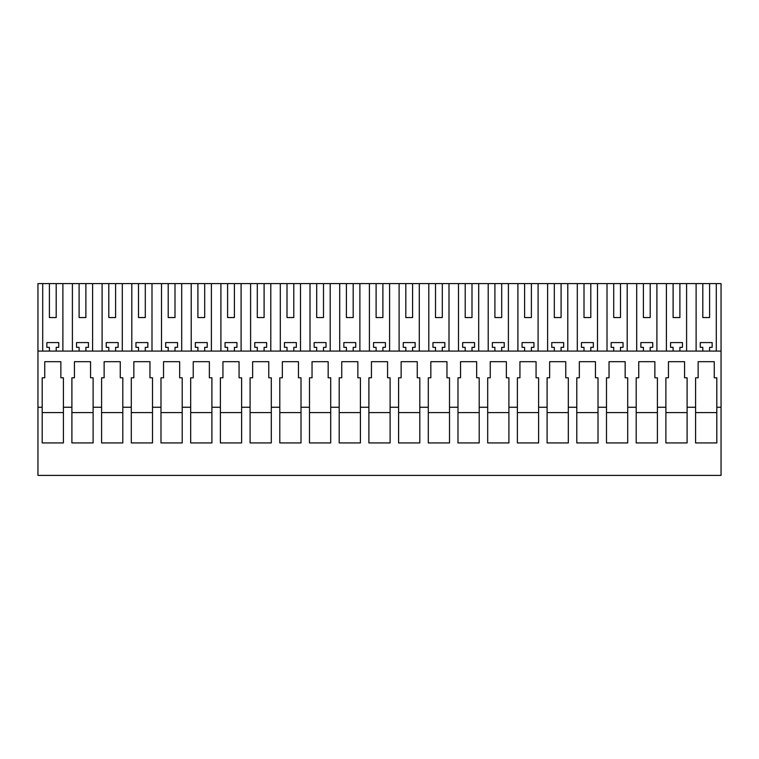 <?xml version="1.0" encoding="UTF-8"?>
<svg xmlns="http://www.w3.org/2000/svg" width="759" height="759" viewBox="0 0 759 759"><rect width="100%" height="100%" fill="white"/><g stroke="black" fill="none" stroke-linecap="round" stroke-linejoin="round"><path stroke-width="1.14" d="M721.05 407.26L721.05 475.39L37.95 475.39L37.95 407.26L42.191 407.26L42.191 442.933L63.405 442.933L63.405 407.26L71.896 407.26L71.896 442.933L93.11 442.933L93.11 407.26L101.592 407.26L101.592 442.933L122.806 442.933L122.806 407.26L131.298 407.26L131.298 442.933L152.512 442.933L152.512 407.26L160.993 407.26L160.993 442.933L182.207 442.933L182.207 407.26L190.689 407.26L190.689 442.933L211.903 442.933L211.903 407.26L220.395 407.26L220.395 442.933L241.609 442.933L241.609 407.26L250.091 407.26L250.091 442.933L271.305 442.933L271.305 407.26L279.796 407.26L279.796 442.933L301.01 442.933L301.01 407.26L309.492 407.26L309.492 442.933L330.706 442.933L330.706 407.26L339.197 407.26L339.197 442.933L360.411 442.933L360.411 407.26L368.893 407.26L368.893 442.933L390.107 442.933L390.107 407.26L398.589 407.26L398.589 442.933L419.803 442.933L419.803 407.26L428.294 407.26L428.294 442.933L449.508 442.933L449.508 407.26L457.99 407.26L457.99 442.933L479.204 442.933L479.204 407.26L487.695 407.26L487.695 442.933L508.909 442.933L508.909 407.26L517.391 407.26L517.391 442.933L538.605 442.933L538.605 407.26L547.097 407.26L547.097 442.933L568.311 442.933L568.311 407.26L576.793 407.26L576.793 442.933L598.007 442.933L598.007 407.26L606.488 407.26L606.488 442.933L627.702 442.933L627.702 407.26L636.194 407.26L636.194 442.933L657.408 442.933L657.408 407.26L665.89 407.26L665.89 442.933L687.104 442.933L687.104 407.26L695.595 407.26L695.595 442.933L716.809 442.933L716.809 407.26L721.05 407.26L721.05 283.61L37.95 283.61L37.95 407.26M63.405 407.26L63.405 377.802L60.862 377.802L60.862 361.682L44.743 361.682L44.743 377.802L42.191 377.802L42.191 407.26M93.11 407.26L93.11 377.802L90.558 377.802L90.558 361.682L74.439 361.682L74.439 377.802L71.896 377.802L71.896 407.26M122.806 407.26L122.806 377.802L120.264 377.802L120.264 361.682L104.135 361.682L104.135 377.802L101.592 377.802L101.592 407.26M152.512 407.26L152.512 377.802L149.959 377.802L149.959 361.682L133.84 361.682L133.84 377.802L131.298 377.802L131.298 407.26M182.207 407.26L182.207 377.802L179.665 377.802L179.665 361.682L163.536 361.682L163.536 377.802L160.993 377.802L160.993 407.26M211.903 407.26L211.903 377.802L209.361 377.802L209.361 361.682L193.241 361.682L193.241 377.802L190.689 377.802L190.689 407.26M241.609 407.26L241.609 377.802L239.066 377.802L239.066 361.682L222.937 361.682L222.937 377.802L220.395 377.802L220.395 407.26M271.305 407.26L271.305 377.802L268.762 377.802L268.762 361.682L252.643 361.682L252.643 377.802L250.091 377.802L250.091 407.26M301.01 407.26L301.01 377.802L298.458 377.802L298.458 361.682L282.339 361.682L282.339 377.802L279.796 377.802L279.796 407.26M330.706 407.26L330.706 377.802L328.163 377.802L328.163 361.682L312.034 361.682L312.034 377.802L309.492 377.802L309.492 407.26M360.411 407.26L360.411 377.802L357.859 377.802L357.859 361.682L341.74 361.682L341.74 377.802L339.197 377.802L339.197 407.26M390.107 407.26L390.107 377.802L387.564 377.802L387.564 361.682L371.436 361.682L371.436 377.802L368.893 377.802L368.893 407.26M419.803 407.26L419.803 377.802L417.26 377.802L417.26 361.682L401.141 361.682L401.141 377.802L398.589 377.802L398.589 407.26M449.508 407.26L449.508 377.802L446.966 377.802L446.966 361.682L430.837 361.682L430.837 377.802L428.294 377.802L428.294 407.26M479.204 407.26L479.204 377.802L476.661 377.802L476.661 361.682L460.542 361.682L460.542 377.802L457.99 377.802L457.99 407.26M508.909 407.26L508.909 377.802L506.357 377.802L506.357 361.682L490.238 361.682L490.238 377.802L487.695 377.802L487.695 407.26M538.605 407.26L538.605 377.802L536.063 377.802L536.063 361.682L519.934 361.682L519.934 377.802L517.391 377.802L517.391 407.26M568.311 407.26L568.311 377.802L565.759 377.802L565.759 361.682L549.639 361.682L549.639 377.802L547.097 377.802L547.097 407.26M598.007 407.26L598.007 377.802L595.464 377.802L595.464 361.682L579.335 361.682L579.335 377.802L576.793 377.802L576.793 407.26M627.702 407.26L627.702 377.802L625.16 377.802L625.16 361.682L609.041 361.682L609.041 377.802L606.488 377.802L606.488 407.26M657.408 407.26L657.408 377.802L654.865 377.802L654.865 361.682L638.736 361.682L638.736 377.802L636.194 377.802L636.194 407.26M687.104 407.26L687.104 377.802L684.561 377.802L684.561 361.682L668.442 361.682L668.442 377.802L665.89 377.802L665.89 407.26M716.809 407.26L716.809 377.802L714.257 377.802L714.257 361.682L698.138 361.682L698.138 377.802L695.595 377.802L695.595 407.26M37.95 351.075L721.05 351.075M42.703 351.075L42.703 283.61M62.893 351.075L62.893 283.61M72.409 351.075L72.409 283.61M92.598 351.075L92.598 283.61M79.107 283.61L79.107 317.556L85.89 317.556L85.89 283.61M79.107 317.556L85.89 317.556M102.104 351.075L102.104 283.61M122.294 351.075L122.294 283.61M108.803 283.61L108.803 317.556L115.596 317.556L115.596 283.61M108.803 317.556L115.596 317.556M131.81 351.075L131.81 283.61M151.99 351.075L151.99 283.61M138.508 283.61L138.508 317.556L145.292 317.556L145.292 283.61M138.508 317.556L145.292 317.556M161.506 351.075L161.506 283.61M181.695 351.075L181.695 283.61M168.204 283.61L168.204 317.556L174.997 317.556L174.997 283.61M168.204 317.556L174.997 317.556M191.211 351.075L191.211 283.61M211.391 351.075L211.391 283.61M197.909 283.61L197.909 317.556L204.693 317.556L204.693 283.61M197.909 317.556L204.693 317.556M220.907 351.075L220.907 283.61M241.096 351.075L241.096 283.61M227.605 283.61L227.605 317.556L234.398 317.556L234.398 283.61M227.605 317.556L234.398 317.556M250.603 351.075L250.603 283.61M270.792 351.075L270.792 283.61M257.301 283.61L257.301 317.556L264.094 317.556L264.094 283.61M257.301 317.556L264.094 317.556M280.308 351.075L280.308 283.61M300.498 351.075L300.498 283.61M287.006 283.61L287.006 317.556L293.79 317.556L293.79 283.61M287.006 317.556L293.79 317.556M310.004 351.075L310.004 283.61M330.193 351.075L330.193 283.61M316.702 283.61L316.702 317.556L323.495 317.556L323.495 283.61M316.702 317.556L323.495 317.556M339.709 351.075L339.709 283.61M359.889 351.075L359.889 283.61M346.408 283.61L346.408 317.556L353.191 317.556L353.191 283.61M346.408 317.556L353.191 317.556M369.405 351.075L369.405 283.61M389.595 351.075L389.595 283.61M376.103 283.61L376.103 317.556L382.897 317.556L382.897 283.61M376.103 317.556L382.897 317.556M399.111 351.075L399.111 283.61M419.291 351.075L419.291 283.61M405.809 283.61L405.809 317.556L412.592 317.556L412.592 283.61M405.809 317.556L412.592 317.556M428.807 351.075L428.807 283.61M448.996 351.075L448.996 283.61M435.505 283.61L435.505 317.556L442.298 317.556L442.298 283.61M435.505 317.556L442.298 317.556M458.502 351.075L458.502 283.61M478.692 351.075L478.692 283.61M465.21 283.61L465.21 317.556L471.994 317.556L471.994 283.61M465.21 317.556L471.994 317.556M488.208 351.075L488.208 283.61M508.397 351.075L508.397 283.61M494.906 283.61L494.906 317.556L501.699 317.556L501.699 283.61M494.906 317.556L501.699 317.556M517.904 351.075L517.904 283.61M538.093 351.075L538.093 283.61M524.602 283.61L524.602 317.556L531.395 317.556L531.395 283.61M524.602 317.556L531.395 317.556M547.609 351.075L547.609 283.61M567.789 351.075L567.789 283.61M554.307 283.61L554.307 317.556L561.091 317.556L561.091 283.61M554.307 317.556L561.091 317.556M577.305 351.075L577.305 283.61M597.494 351.075L597.494 283.61M584.003 283.61L584.003 317.556L590.796 317.556L590.796 283.61M584.003 317.556L590.796 317.556M607.01 351.075L607.01 283.61M627.19 351.075L627.19 283.61M613.708 283.61L613.708 317.556L620.492 317.556L620.492 283.61M613.708 317.556L620.492 317.556M636.706 351.075L636.706 283.61M656.896 351.075L656.896 283.61M643.404 283.61L643.404 317.556L650.197 317.556L650.197 283.61M643.404 317.556L650.197 317.556M666.402 351.075L666.402 283.61M686.591 351.075L686.591 283.61M673.11 283.61L673.11 317.556L679.893 317.556L679.893 283.61M673.11 317.556L679.893 317.556M696.107 351.075L696.107 283.61M716.297 351.075L716.297 283.61M702.806 283.61L702.806 317.556L709.599 317.556L709.599 283.61M702.806 317.556L709.599 317.556M49.401 283.61L49.401 317.556L56.194 317.556L56.194 283.61M49.401 317.556L56.194 317.556M673.11 351.075L673.11 347.337L670.558 347.337L670.558 342.584L682.436 342.584L682.436 347.337L679.893 347.337L679.893 351.075M643.404 351.075L643.404 347.337L640.862 347.337L640.862 342.584L652.74 342.584L652.74 347.337L650.197 347.337L650.197 351.075M613.708 351.075L613.708 347.337L611.156 347.337L611.156 342.584L623.044 342.584L623.044 347.337L620.492 347.337L620.492 351.075M584.003 351.075L584.003 347.337L581.46 347.337L581.46 342.584L593.339 342.584L593.339 347.337L590.796 347.337L590.796 351.075M554.307 351.075L554.307 347.337L551.765 347.337L551.765 342.584L563.643 342.584L563.643 347.337L561.091 347.337L561.091 351.075M524.602 351.075L524.602 347.337L522.059 347.337L522.059 342.584L533.938 342.584L533.938 347.337L531.395 347.337L531.395 351.075M494.906 351.075L494.906 347.337L492.363 347.337L492.363 342.584L504.242 342.584L504.242 347.337L501.699 347.337L501.699 351.075M465.21 351.075L465.21 347.337L462.658 347.337L462.658 342.584L474.536 342.584L474.536 347.337L471.994 347.337L471.994 351.075M435.505 351.075L435.505 347.337L432.962 347.337L432.962 342.584L444.84 342.584L444.84 347.337L442.298 347.337L442.298 351.075M405.809 351.075L405.809 347.337L403.257 347.337L403.257 342.584L415.145 342.584L415.145 347.337L412.592 347.337L412.592 351.075M376.103 351.075L376.103 347.337L373.561 347.337L373.561 342.584L385.439 342.584L385.439 347.337L382.897 347.337L382.897 351.075M346.408 351.075L346.408 347.337L343.855 347.337L343.855 342.584L355.743 342.584L355.743 347.337L353.191 347.337L353.191 351.075M316.702 351.075L316.702 347.337L314.16 347.337L314.16 342.584L326.038 342.584L326.038 347.337L323.495 347.337L323.495 351.075M287.006 351.075L287.006 347.337L284.464 347.337L284.464 342.584L296.342 342.584L296.342 347.337L293.79 347.337L293.79 351.075M257.301 351.075L257.301 347.337L254.758 347.337L254.758 342.584L266.637 342.584L266.637 347.337L264.094 347.337L264.094 351.075M227.605 351.075L227.605 347.337L225.062 347.337L225.062 342.584L236.941 342.584L236.941 347.337L234.398 347.337L234.398 351.075M197.909 351.075L197.909 347.337L195.357 347.337L195.357 342.584L207.235 342.584L207.235 347.337L204.693 347.337L204.693 351.075M168.204 351.075L168.204 347.337L165.661 347.337L165.661 342.584L177.54 342.584L177.54 347.337L174.997 347.337L174.997 351.075M138.508 351.075L138.508 347.337L135.956 347.337L135.956 342.584L147.844 342.584L147.844 347.337L145.292 347.337L145.292 351.075M108.803 351.075L108.803 347.337L106.26 347.337L106.26 342.584L118.138 342.584L118.138 347.337L115.596 347.337L115.596 351.075M79.107 351.075L79.107 347.337L76.564 347.337L76.564 342.584L88.442 342.584L88.442 347.337L85.89 347.337L85.89 351.075M49.401 351.075L49.401 347.337L46.859 347.337L46.859 342.584L58.737 342.584L58.737 347.337L56.194 347.337L56.194 351.075M702.806 351.075L702.806 347.337L700.263 347.337L700.263 342.584L712.141 342.584L712.141 347.337L709.599 347.337L709.599 351.075M665.89 412.592L687.104 412.592M636.194 412.592L657.408 412.592M606.488 412.592L627.702 412.592M576.793 412.592L598.007 412.592M547.097 412.592L568.311 412.592M517.391 412.592L538.605 412.592M487.695 412.592L508.909 412.592M457.99 412.592L479.204 412.592M428.294 412.592L449.508 412.592M398.589 412.592L419.803 412.592M368.893 412.592L390.107 412.592M339.197 412.592L360.411 412.592M309.492 412.592L330.706 412.592M279.796 412.592L301.01 412.592M250.091 412.592L271.305 412.592M220.395 412.592L241.609 412.592M190.689 412.592L211.903 412.592M160.993 412.592L182.207 412.592M131.298 412.592L152.512 412.592M101.592 412.592L122.806 412.592M71.896 412.592L93.11 412.592M42.191 412.592L63.405 412.592M695.595 412.592L716.809 412.592"/></g></svg>
